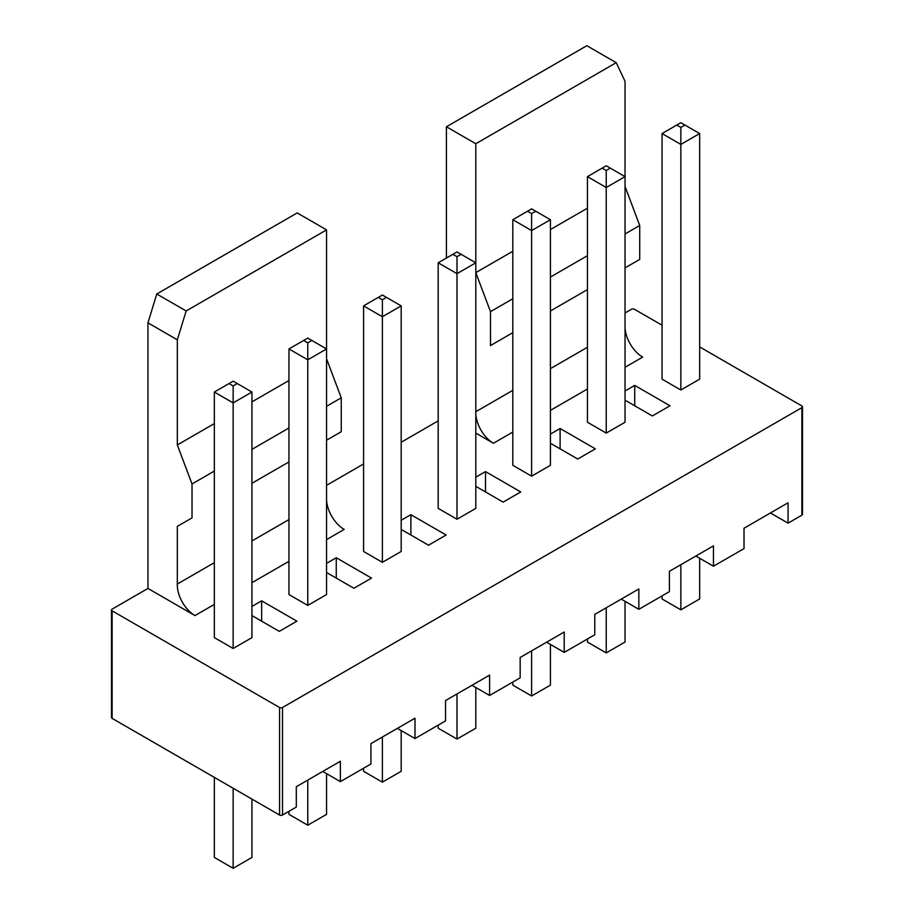 <?xml version="1.0" encoding="UTF-8"?>
<svg xmlns="http://www.w3.org/2000/svg" width="914" height="914" viewBox="0 0 914 914"><rect width="100%" height="100%" fill="white"/><g stroke="black" fill="none" stroke-linecap="round" stroke-linejoin="round"><path stroke-width="1.37" d="M770.456 512.971L788.074 523.151L801.886 515.176A2.079 1.2 0 0 0 802.492 514.331L802.492 406.799A2.079 1.2 0 0 0 801.886 405.953L699.656 346.92M147.954 588.445L147.954 322.836L177.327 339.802L177.327 444.958L192.02 483.963L192.02 517.884L177.327 526.373L177.327 584.035A24.986 14.43 -120 0 0 194.956 615.579L147.954 588.445L112.114 609.135A2.079 1.2 0 0 0 111.508 609.981A2.079 1.2 0 0 0 112.114 610.838L279.558 707.505A2.079 1.2 0 0 0 282.506 707.505L801.886 407.644A2.079 1.2 0 0 0 802.492 406.799M156.762 294L186.148 310.966L326.561 229.894L297.187 212.928L156.762 294L147.954 322.836M438.194 420.874L401.189 442.25M363.578 463.958L326.561 485.323M446.42 258.045L446.42 126.772L586.845 45.7L616.219 62.666L625.039 81.323L625.039 176.642L606.233 187.496L587.439 176.642L587.439 422.234L606.233 433.087L625.039 422.234L625.039 176.642L606.233 165.777L587.439 176.642M662.056 325.213L634.442 309.275A2.079 1.2 180 0 0 631.494 309.275L625.039 312.999M788.074 523.151L788.074 502.791L744.019 528.235L744.019 548.594L713.457 566.223L713.457 545.875L669.391 571.319L669.391 591.666L638.84 609.307L638.84 588.959L594.774 614.402L594.774 634.75L564.224 652.39L564.224 632.031L520.157 657.474L520.157 677.834L489.607 695.474L489.607 675.115L445.541 700.558L445.541 720.906L414.99 738.546L414.99 718.198L370.924 743.642L370.924 763.99L340.374 781.63L340.374 761.271L296.307 786.714L296.307 807.073L282.506 815.037L282.506 707.505M695.84 556.055L713.457 566.223M621.223 599.127L638.84 609.307M546.595 642.211L564.224 652.39M471.978 685.294L489.607 695.474M397.362 728.378L414.99 738.546M322.745 771.45L340.374 781.63M111.508 609.981L111.508 717.513A2.079 1.2 0 0 0 112.114 718.37L279.558 815.037A2.079 1.2 0 0 0 282.506 815.037M475.806 413.654A24.986 14.43 -120 0 0 493.423 443.267L475.806 433.087M401.189 529.423L428.506 545.201L446.135 535.021L410.877 514.662L401.189 520.26M363.578 551.473L382.383 562.327L401.189 551.473L401.189 305.882L382.383 316.735L363.578 305.882L363.578 551.473M438.194 508.39L457 519.243L475.806 508.39L475.806 262.798L457 273.652L438.194 262.798L438.194 508.39M475.806 486.339L503.123 502.117L520.752 491.938L485.494 471.59L475.806 477.188M625.039 400.183L652.356 415.95L669.985 405.782L634.727 385.422L625.039 391.021M512.811 465.306L531.617 476.171L550.422 465.306L550.422 219.714L531.617 230.568L512.811 219.714L512.811 465.306M550.422 443.267L577.739 459.034L595.368 448.854L560.111 428.506L550.422 434.104M662.056 379.15L680.85 390.004L699.656 379.15L699.656 133.558L680.85 144.412L662.056 133.558L662.056 379.15M214.344 637.629L233.15 648.483L251.944 637.629L251.944 392.037L233.15 402.891L214.344 392.037L214.344 637.629M251.944 615.579L279.273 631.357L296.89 621.177L261.644 600.829L251.944 606.428M326.561 572.507L353.889 588.273L371.518 578.105L336.261 557.746L326.561 563.344M288.961 594.557L307.767 605.411L326.561 594.557L326.561 348.954L307.767 359.808L288.961 348.954L288.961 594.557M186.148 310.966L177.327 339.802M326.561 499.821A24.986 14.43 -120 0 0 344.19 529.423L326.561 539.603M326.561 358.791L341.253 397.807L341.253 431.728L326.561 440.205M326.561 229.894L326.561 348.954L307.767 338.1L288.961 348.954M490.487 345.572L512.811 332.673L490.487 345.572L490.487 311.651L512.811 298.752M512.811 251.27L475.806 272.635L490.487 311.651M446.42 126.772L475.806 143.738L475.806 262.798L457 251.944L438.194 262.798M475.806 143.738L616.219 62.666M625.039 327.498A24.986 14.43 -120 0 0 642.668 357.1L625.039 367.279M625.039 186.479L639.72 225.484L639.72 259.405L625.039 267.882M662.056 595.905L662.056 598.967L680.85 609.821L699.656 598.967L699.656 558.26M680.85 609.821L680.85 564.703M634.727 385.422L634.727 405.782M587.439 638.989L587.439 642.039L606.233 652.904L606.233 607.787M606.233 652.904L625.039 642.039L625.039 601.332M560.111 428.506L560.111 448.854M512.811 682.072L512.811 685.123L531.617 695.977L550.422 685.123L550.422 644.416M531.617 695.977L531.617 650.859M485.494 471.59L485.494 491.938M438.194 725.145L438.194 728.207L457 739.06L475.806 728.207L475.806 687.499M457 739.06L457 693.943M410.877 514.662L410.877 535.021M363.578 768.228L363.578 771.29L382.383 782.144L382.383 737.027M382.383 782.144L401.189 771.29L401.189 730.583M336.261 557.746L336.261 578.105M288.961 811.312L288.961 814.363L307.767 825.216L326.561 814.363L326.561 773.655M307.767 825.216L307.767 780.099M261.644 600.829L261.644 621.177M214.344 777.391L214.344 857.446L233.15 868.3L251.944 857.446L251.944 799.099M233.15 868.3L233.15 788.245M475.806 411.711L512.811 390.347M550.422 368.639L587.439 347.263M288.961 519.586L251.944 540.951M214.344 562.67L177.327 584.035M382.383 562.327L382.383 299.769L378.27 297.393L363.578 305.882M457 519.243L457 256.697L452.887 254.321M606.233 433.087L606.233 170.53L602.12 168.153M531.617 476.171L531.617 213.613L527.504 211.237L512.811 219.714M680.85 390.004L680.85 127.446L676.737 125.081L662.056 133.558M233.15 648.483L233.15 385.937L229.037 383.56L214.344 392.037M307.767 605.411L307.767 342.853L303.654 340.476M288.961 380.51L251.944 401.874M214.344 423.582L177.327 444.958M341.253 397.807L326.561 406.284M288.961 427.992L251.944 449.368M214.344 471.076L192.02 483.963M288.961 461.913L251.944 483.289L288.961 461.913M192.02 517.884L177.327 526.373M550.422 229.551L587.439 208.186M550.422 310.966L587.439 289.601L550.422 310.966M550.422 277.045L587.439 255.68M625.039 233.961L639.72 225.484M401.189 305.882L382.383 295.028L378.27 297.393M386.496 297.393L382.383 299.769M461.113 254.321L457 256.697M610.346 168.153L606.233 170.53M550.422 219.714L531.617 208.86L527.504 211.237M535.73 211.237L531.617 213.613M699.656 133.558L680.85 122.705L676.737 125.081M684.963 125.081L680.85 127.446M251.944 392.037L233.15 381.184L229.037 383.56M237.263 383.56L233.15 385.937M311.88 340.476L307.767 342.853M801.886 515.176L801.886 407.644M112.114 718.37L112.114 610.838M288.961 561.31L251.944 582.675M214.344 604.394L194.956 615.579M493.423 443.267L512.811 432.071M550.422 410.363L587.439 388.987M279.558 815.037L279.558 707.505"/></g></svg>
